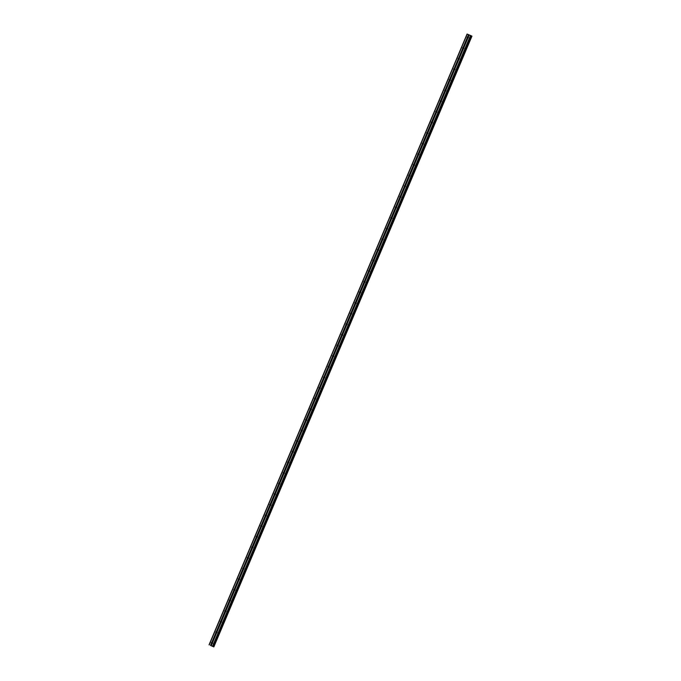 <?xml version="1.0" encoding="UTF-8"?>
<svg xmlns="http://www.w3.org/2000/svg" width="681" height="681" viewBox="0 0 681 681"><rect width="100%" height="100%" fill="white"/><g stroke="black" fill="none" stroke-linecap="round" stroke-linejoin="round"><path stroke-width="1.02" d="M212.114 643.596L212.029 643.63A0.672 0.63 114.9 0 1 211.51 643.409L211.416 643.307A0.672 0.63 114.9 0 1 211.834 642.311L211.978 642.311A0.672 0.63 114.9 0 1 212.498 642.523L212.532 642.6A0.672 0.63 114.9 0 1 212.114 643.596L211.195 645.75L213.715 646.848L211.195 645.75M212.191 643.562A0.672 0.63 114.9 0 1 212.583 642.719M216.601 632.972L216.524 633.007A0.672 0.63 114.9 0 1 215.996 632.794L215.903 632.683A0.672 0.63 114.9 0 1 216.32 631.687L216.464 631.687A0.672 0.63 114.9 0 1 216.984 631.9L217.018 631.977A0.672 0.63 114.9 0 1 216.601 632.972L212.532 642.6M216.677 632.938A0.672 0.63 114.9 0 1 217.069 632.104M221.087 622.349L221.01 622.383A0.672 0.63 114.9 0 1 220.482 622.17L220.389 622.059A0.672 0.63 114.9 0 1 220.806 621.063L220.95 621.063A0.672 0.63 114.9 0 1 221.478 621.276L221.504 621.361A0.672 0.63 114.9 0 1 221.087 622.349L217.018 631.977M221.163 622.323A0.672 0.63 114.9 0 1 221.555 621.481M225.573 611.725L225.496 611.759A0.672 0.63 114.9 0 1 224.968 611.547L224.875 611.436A0.672 0.63 114.9 0 1 225.292 610.448L225.437 610.44A0.672 0.63 114.9 0 1 225.964 610.653L225.99 610.738A0.672 0.63 114.9 0 1 225.573 611.725L221.504 621.361M225.649 611.7A0.672 0.63 114.9 0 1 226.041 610.857M230.059 601.102L229.982 601.136A0.672 0.63 114.9 0 1 229.463 600.923L229.361 600.812A0.672 0.63 114.9 0 1 229.778 599.825L229.923 599.816A0.672 0.63 114.9 0 1 230.45 600.029L230.476 600.114A0.672 0.63 114.9 0 1 230.059 601.102L225.99 610.738M230.135 601.076A0.672 0.63 114.9 0 1 230.527 600.233M234.545 590.478L234.468 590.512A0.672 0.63 114.9 0 1 233.949 590.299L233.847 590.189A0.672 0.63 114.9 0 1 234.273 589.201L234.417 589.193A0.672 0.63 114.9 0 1 234.936 589.414L234.962 589.491A0.672 0.63 114.9 0 1 234.545 590.478L230.476 600.114M234.622 590.453A0.672 0.63 114.9 0 1 235.013 589.61M239.031 579.854L238.954 579.897A0.672 0.63 114.9 0 1 238.435 579.676L238.341 579.565A0.672 0.63 114.9 0 1 238.759 578.578L238.903 578.569A0.672 0.63 114.9 0 1 239.423 578.79L239.457 578.867A0.672 0.63 114.9 0 1 239.031 579.854L234.962 589.491M239.116 579.829A0.672 0.63 114.9 0 1 239.499 578.986M243.526 569.231L243.44 569.273A0.672 0.63 114.9 0 1 242.921 569.052L242.828 568.941A0.672 0.63 114.9 0 1 243.245 567.954L243.389 567.945A0.672 0.63 114.9 0 1 243.909 568.167L243.943 568.243A0.672 0.63 114.9 0 1 243.526 569.231L239.457 578.867M243.602 569.205A0.672 0.63 114.9 0 1 243.994 568.363M248.012 558.607L247.935 558.65A0.672 0.63 114.9 0 1 247.407 558.429L247.314 558.318A0.672 0.63 114.9 0 1 247.731 557.33L247.875 557.322A0.672 0.63 114.9 0 1 248.395 557.543L248.429 557.62A0.672 0.63 114.9 0 1 248.012 558.607L243.943 568.243M248.088 558.582A0.672 0.63 114.9 0 1 248.48 557.739M252.498 547.984L252.421 548.026A0.672 0.63 114.9 0 1 251.893 547.805L251.8 547.694A0.672 0.63 114.9 0 1 252.217 546.707L252.362 546.698A0.672 0.63 114.9 0 1 252.889 546.92L252.915 546.996A0.672 0.63 114.9 0 1 252.498 547.984L248.429 557.62M252.574 547.958A0.672 0.63 114.9 0 1 252.966 547.115M256.984 537.369L256.907 537.403A0.672 0.63 114.9 0 1 256.379 537.181L256.286 537.071A0.672 0.63 114.9 0 1 256.703 536.083L256.848 536.075A0.672 0.63 114.9 0 1 257.375 536.296L257.401 536.373A0.672 0.63 114.9 0 1 256.984 537.369L252.915 546.996M257.06 537.335A0.672 0.63 114.9 0 1 257.452 536.492M261.47 526.745L261.393 526.779A0.672 0.63 114.9 0 1 260.874 526.558L260.772 526.456A0.672 0.63 114.9 0 1 261.189 525.46L261.334 525.46A0.672 0.63 114.9 0 1 261.862 525.672L261.887 525.749A0.672 0.63 114.9 0 1 261.47 526.745L257.401 536.373M261.547 526.711A0.672 0.63 114.9 0 1 261.938 525.868M265.956 516.121L265.879 516.155A0.672 0.63 114.9 0 1 265.36 515.943L265.258 515.832A0.672 0.63 114.9 0 1 265.684 514.836L265.828 514.836A0.672 0.63 114.9 0 1 266.348 515.049L266.373 515.125A0.672 0.63 114.9 0 1 265.956 516.121L261.887 525.749M266.033 516.087A0.672 0.63 114.9 0 1 266.424 515.253M270.442 505.498L270.366 505.532A0.672 0.63 114.9 0 1 269.846 505.319L269.753 505.208A0.672 0.63 114.9 0 1 270.17 504.212L270.314 504.212A0.672 0.63 114.9 0 1 270.834 504.425L270.868 504.51A0.672 0.63 114.9 0 1 270.442 505.498L266.373 515.125M270.527 505.472A0.672 0.63 114.9 0 1 270.91 504.63M274.937 494.874L274.852 494.908A0.672 0.63 114.9 0 1 274.332 494.695L274.239 494.585A0.672 0.63 114.9 0 1 274.656 493.597L274.801 493.589A0.672 0.63 114.9 0 1 275.32 493.802L275.354 493.887A0.672 0.63 114.9 0 1 274.937 494.874L270.868 504.51M275.013 494.849A0.672 0.63 114.9 0 1 275.396 494.006M279.423 484.251L279.338 484.285A0.672 0.63 114.9 0 1 278.818 484.072L278.725 483.961A0.672 0.63 114.9 0 1 279.142 482.974L279.287 482.965A0.672 0.63 114.9 0 1 279.806 483.178L279.84 483.263A0.672 0.63 114.9 0 1 279.423 484.251L275.354 493.887M279.499 484.225A0.672 0.63 114.9 0 1 279.891 483.382M283.909 473.627L283.832 473.661A0.672 0.63 114.9 0 1 283.305 473.448L283.211 473.338A0.672 0.63 114.9 0 1 283.628 472.35L283.773 472.342A0.672 0.63 114.9 0 1 284.3 472.563L284.326 472.64A0.672 0.63 114.9 0 1 283.909 473.627L279.84 483.263M283.986 473.601A0.672 0.63 114.9 0 1 284.377 472.759M288.395 463.003L288.318 463.046A0.672 0.63 114.9 0 1 287.791 462.825L287.697 462.714A0.672 0.63 114.9 0 1 288.114 461.727L288.259 461.718A0.672 0.63 114.9 0 1 288.787 461.939L288.812 462.016A0.672 0.63 114.9 0 1 288.395 463.003L284.326 472.64M288.472 462.978A0.672 0.63 114.9 0 1 288.863 462.135M292.881 452.38L292.804 452.422A0.672 0.63 114.9 0 1 292.285 452.201L292.183 452.09A0.672 0.63 114.9 0 1 292.6 451.103L292.745 451.094A0.672 0.63 114.9 0 1 293.273 451.316L293.298 451.392A0.672 0.63 114.9 0 1 292.881 452.38L288.812 462.016M292.958 452.354A0.672 0.63 114.9 0 1 293.349 451.512M297.367 441.756L297.291 441.799A0.672 0.63 114.9 0 1 296.771 441.577L296.669 441.467A0.672 0.63 114.9 0 1 297.086 440.479L297.239 440.471A0.672 0.63 114.9 0 1 297.759 440.692L297.784 440.769A0.672 0.63 114.9 0 1 297.367 441.756L293.298 451.392M297.444 441.731A0.672 0.63 114.9 0 1 297.835 440.888M301.853 431.133L301.777 431.175A0.672 0.63 114.9 0 1 301.257 430.954L301.164 430.843A0.672 0.63 114.9 0 1 301.581 429.856L301.726 429.847A0.672 0.63 114.9 0 1 302.245 430.069L302.27 430.145A0.672 0.63 114.9 0 1 301.853 431.133L297.784 440.769M301.93 431.107A0.672 0.63 114.9 0 1 302.321 430.264M306.348 420.517L306.263 420.552A0.672 0.63 114.9 0 1 305.743 420.33L305.65 420.22A0.672 0.63 114.9 0 1 306.067 419.232L306.212 419.224A0.672 0.63 114.9 0 1 306.731 419.445L306.765 419.522A0.672 0.63 114.9 0 1 306.348 420.517L302.27 430.145M306.424 420.483A0.672 0.63 114.9 0 1 306.808 419.641M310.834 409.894L310.749 409.928A0.672 0.63 114.9 0 1 310.23 409.707L310.136 409.604A0.672 0.63 114.9 0 1 310.553 408.609L310.698 408.609A0.672 0.63 114.9 0 1 311.217 408.821L311.251 408.898A0.672 0.63 114.9 0 1 310.834 409.894L306.765 419.522M310.911 409.86A0.672 0.63 114.9 0 1 311.302 409.017M315.32 399.27L315.243 399.304A0.672 0.63 114.9 0 1 314.716 399.092L314.622 398.981A0.672 0.63 114.9 0 1 315.039 397.985L315.184 397.985A0.672 0.63 114.9 0 1 315.703 398.198L315.737 398.274A0.672 0.63 114.9 0 1 315.32 399.27L311.251 408.898M315.397 399.236A0.672 0.63 114.9 0 1 315.788 398.402M319.806 388.647L319.729 388.681A0.672 0.63 114.9 0 1 319.202 388.468L319.108 388.357A0.672 0.63 114.9 0 1 319.525 387.37L319.67 387.361A0.672 0.63 114.9 0 1 320.198 387.574L320.223 387.659A0.672 0.63 114.9 0 1 319.806 388.647L315.737 398.274M319.883 388.621A0.672 0.63 114.9 0 1 320.274 387.778M324.292 378.023L324.216 378.057A0.672 0.63 114.9 0 1 323.688 377.844L323.594 377.734A0.672 0.63 114.9 0 1 324.011 376.746L324.156 376.738A0.672 0.63 114.9 0 1 324.684 376.951L324.709 377.036A0.672 0.63 114.9 0 1 324.292 378.023L320.223 387.659M324.369 377.998A0.672 0.63 114.9 0 1 324.76 377.155M328.778 367.399L328.702 367.434A0.672 0.63 114.9 0 1 328.182 367.221L328.08 367.11A0.672 0.63 114.9 0 1 328.497 366.123L328.642 366.114A0.672 0.63 114.9 0 1 329.17 366.335L329.195 366.412A0.672 0.63 114.9 0 1 328.778 367.399L324.709 377.036M328.855 367.374A0.672 0.63 114.9 0 1 329.246 366.531M333.264 356.776L333.188 356.81A0.672 0.63 114.9 0 1 332.668 356.597L332.566 356.486A0.672 0.63 114.9 0 1 332.992 355.499L333.137 355.491A0.672 0.63 114.9 0 1 333.656 355.712L333.681 355.788A0.672 0.63 114.9 0 1 333.264 356.776L329.195 366.412M333.341 356.75A0.672 0.63 114.9 0 1 333.733 355.908M337.75 346.152L337.674 346.195A0.672 0.63 114.9 0 1 337.155 345.974L337.061 345.863A0.672 0.63 114.9 0 1 337.478 344.875L337.623 344.867A0.672 0.63 114.9 0 1 338.142 345.088L338.176 345.165A0.672 0.63 114.9 0 1 337.75 346.152L333.681 355.788M337.836 346.127A0.672 0.63 114.9 0 1 338.219 345.284M342.245 335.529L342.16 335.571A0.672 0.63 114.9 0 1 341.641 335.35L341.547 335.239A0.672 0.63 114.9 0 1 341.964 334.252L342.109 334.243A0.672 0.63 114.9 0 1 342.628 334.465L342.662 334.541A0.672 0.63 114.9 0 1 342.245 335.529L338.176 345.165M342.322 335.503A0.672 0.63 114.9 0 1 342.713 334.66M346.731 324.905L346.655 324.948A0.672 0.63 114.9 0 1 346.127 324.726L346.033 324.616A0.672 0.63 114.9 0 1 346.45 323.628L346.595 323.62A0.672 0.63 114.9 0 1 347.114 323.841L347.148 323.918A0.672 0.63 114.9 0 1 346.731 324.905L342.662 334.541M346.808 324.88A0.672 0.63 114.9 0 1 347.199 324.037M351.217 314.281L351.141 314.324A0.672 0.63 114.9 0 1 350.613 314.103L350.519 313.992A0.672 0.63 114.9 0 1 350.936 313.005L351.081 312.996A0.672 0.63 114.9 0 1 351.609 313.217L351.634 313.294A0.672 0.63 114.9 0 1 351.217 314.281L347.148 323.918M351.294 314.256A0.672 0.63 114.9 0 1 351.685 313.413M355.703 303.666L355.627 303.7A0.672 0.63 114.9 0 1 355.099 303.479L355.005 303.377A0.672 0.63 114.9 0 1 355.422 302.381L355.567 302.373A0.672 0.63 114.9 0 1 356.095 302.594L356.12 302.67A0.672 0.63 114.9 0 1 355.703 303.666L351.634 313.294M355.78 303.632A0.672 0.63 114.9 0 1 356.172 302.79M360.189 293.043L360.113 293.077A0.672 0.63 114.9 0 1 359.594 292.856L359.491 292.753A0.672 0.63 114.9 0 1 359.909 291.757L360.053 291.757A0.672 0.63 114.9 0 1 360.581 291.97L360.607 292.047A0.672 0.63 114.9 0 1 360.189 293.043L356.12 302.67M360.266 293.009A0.672 0.63 114.9 0 1 360.658 292.166M364.675 282.419L364.599 282.453A0.672 0.63 114.9 0 1 364.08 282.24L363.977 282.13A0.672 0.63 114.9 0 1 364.403 281.134L364.548 281.134A0.672 0.63 114.9 0 1 365.067 281.347L365.093 281.423A0.672 0.63 114.9 0 1 364.675 282.419L360.607 292.047M364.752 282.385A0.672 0.63 114.9 0 1 365.144 281.551M369.162 271.796L369.085 271.83A0.672 0.63 114.9 0 1 368.566 271.617L368.472 271.506A0.672 0.63 114.9 0 1 368.889 270.519L369.034 270.51A0.672 0.63 114.9 0 1 369.553 270.723L369.587 270.808A0.672 0.63 114.9 0 1 369.162 271.796L365.093 281.423M369.247 271.77A0.672 0.63 114.9 0 1 369.63 270.927M373.656 261.172L373.571 261.206A0.672 0.63 114.9 0 1 373.052 260.993L372.958 260.883A0.672 0.63 114.9 0 1 373.375 259.895L373.52 259.887A0.672 0.63 114.9 0 1 374.039 260.099L374.073 260.185A0.672 0.63 114.9 0 1 373.656 261.172L369.587 270.808M373.733 261.146A0.672 0.63 114.9 0 1 374.116 260.304M378.142 250.548L378.066 250.582A0.672 0.63 114.9 0 1 377.538 250.37L377.444 250.259A0.672 0.63 114.9 0 1 377.861 249.272L378.006 249.263A0.672 0.63 114.9 0 1 378.525 249.484L378.559 249.561A0.672 0.63 114.9 0 1 378.142 250.548L374.073 260.185M378.219 250.523A0.672 0.63 114.9 0 1 378.61 249.68M382.628 239.925L382.552 239.967A0.672 0.63 114.9 0 1 382.024 239.746L381.93 239.635A0.672 0.63 114.9 0 1 382.347 238.648L382.492 238.639A0.672 0.63 114.9 0 1 383.02 238.861L383.045 238.937A0.672 0.63 114.9 0 1 382.628 239.925L378.559 249.561M382.705 239.899A0.672 0.63 114.9 0 1 383.097 239.057M387.114 229.301L387.038 229.344A0.672 0.63 114.9 0 1 386.51 229.122L386.416 229.012A0.672 0.63 114.9 0 1 386.834 228.024L386.978 228.016A0.672 0.63 114.9 0 1 387.506 228.237L387.532 228.314A0.672 0.63 114.9 0 1 387.114 229.301L383.045 238.937M387.191 229.276A0.672 0.63 114.9 0 1 387.583 228.433M391.601 218.678L391.524 218.72A0.672 0.63 114.9 0 1 391.005 218.499L390.903 218.388A0.672 0.63 114.9 0 1 391.32 217.401L391.464 217.392A0.672 0.63 114.9 0 1 391.992 217.614L392.018 217.69A0.672 0.63 114.9 0 1 391.601 218.678L387.532 228.314M391.677 218.652A0.672 0.63 114.9 0 1 392.069 217.809M396.087 208.054L396.01 208.097A0.672 0.63 114.9 0 1 395.491 207.875L395.389 207.765A0.672 0.63 114.9 0 1 395.814 206.777L395.959 206.769A0.672 0.63 114.9 0 1 396.478 206.99L396.504 207.067A0.672 0.63 114.9 0 1 396.087 208.054L392.018 217.69M396.163 208.028A0.672 0.63 114.9 0 1 396.555 207.186M400.573 197.43L400.496 197.473A0.672 0.63 114.9 0 1 399.977 197.252L399.883 197.141A0.672 0.63 114.9 0 1 400.3 196.154L400.445 196.145A0.672 0.63 114.9 0 1 400.964 196.366L400.99 196.443A0.672 0.63 114.9 0 1 400.573 197.43L396.504 207.067M400.649 197.405A0.672 0.63 114.9 0 1 401.041 196.562M405.067 186.815L404.982 186.849A0.672 0.63 114.9 0 1 404.463 186.628L404.369 186.526A0.672 0.63 114.9 0 1 404.786 185.53L404.931 185.53A0.672 0.63 114.9 0 1 405.45 185.743L405.484 185.819A0.672 0.63 114.9 0 1 405.067 186.815L400.99 196.443M405.144 186.781A0.672 0.63 114.9 0 1 405.527 185.939M409.553 176.192L409.468 176.226A0.672 0.63 114.9 0 1 408.949 176.004L408.855 175.902A0.672 0.63 114.9 0 1 409.272 174.906L409.417 174.906A0.672 0.63 114.9 0 1 409.936 175.119L409.971 175.196A0.672 0.63 114.9 0 1 409.553 176.192L405.484 185.819M409.63 176.158A0.672 0.63 114.9 0 1 410.022 175.315M414.039 165.568L413.963 165.602A0.672 0.63 114.9 0 1 413.435 165.389L413.341 165.279A0.672 0.63 114.9 0 1 413.759 164.283L413.903 164.283A0.672 0.63 114.9 0 1 414.423 164.496L414.457 164.581A0.672 0.63 114.9 0 1 414.039 165.568L409.971 175.196M414.116 165.534A0.672 0.63 114.9 0 1 414.508 164.7M418.526 154.945L418.449 154.979A0.672 0.63 114.9 0 1 417.921 154.766L417.828 154.655A0.672 0.63 114.9 0 1 418.245 153.668L418.389 153.659A0.672 0.63 114.9 0 1 418.917 153.872L418.943 153.957A0.672 0.63 114.9 0 1 418.526 154.945L414.457 164.581M418.602 154.919A0.672 0.63 114.9 0 1 418.994 154.076M423.012 144.321L422.935 144.355A0.672 0.63 114.9 0 1 422.407 144.142L422.314 144.031A0.672 0.63 114.9 0 1 422.731 143.044L422.875 143.036A0.672 0.63 114.9 0 1 423.403 143.248L423.429 143.333A0.672 0.63 114.9 0 1 423.012 144.321L418.943 153.957M423.088 144.295A0.672 0.63 114.9 0 1 423.48 143.453M427.498 133.697L427.421 133.731A0.672 0.63 114.9 0 1 426.902 133.519L426.8 133.408A0.672 0.63 114.9 0 1 427.217 132.42L427.362 132.412A0.672 0.63 114.9 0 1 427.889 132.633L427.915 132.71A0.672 0.63 114.9 0 1 427.498 133.697L423.429 143.333M427.574 133.672A0.672 0.63 114.9 0 1 427.966 132.829M431.984 123.074L431.907 123.116A0.672 0.63 114.9 0 1 431.388 122.895L431.286 122.784A0.672 0.63 114.9 0 1 431.711 121.797L431.856 121.788A0.672 0.63 114.9 0 1 432.375 122.01L432.401 122.086A0.672 0.63 114.9 0 1 431.984 123.074L427.915 132.71M432.06 123.048A0.672 0.63 114.9 0 1 432.452 122.205M436.47 112.45L436.393 112.493A0.672 0.63 114.9 0 1 435.874 112.271L435.78 112.161A0.672 0.63 114.9 0 1 436.198 111.173L436.342 111.165A0.672 0.63 114.9 0 1 436.862 111.386L436.896 111.463A0.672 0.63 114.9 0 1 436.47 112.45L432.401 122.086M436.555 112.425A0.672 0.63 114.9 0 1 436.938 111.582M440.965 101.827L440.879 101.869A0.672 0.63 114.9 0 1 440.36 101.648L440.267 101.537A0.672 0.63 114.9 0 1 440.684 100.55L440.828 100.541A0.672 0.63 114.9 0 1 441.348 100.762L441.382 100.839A0.672 0.63 114.9 0 1 440.965 101.827L436.896 111.463M441.041 101.801A0.672 0.63 114.9 0 1 441.433 100.958M445.451 91.203L445.374 91.245A0.672 0.63 114.9 0 1 444.846 91.024L444.753 90.913A0.672 0.63 114.9 0 1 445.17 89.926L445.314 89.918A0.672 0.63 114.9 0 1 445.834 90.139L445.868 90.215A0.672 0.63 114.9 0 1 445.451 91.203L441.382 100.839M445.527 91.177A0.672 0.63 114.9 0 1 445.919 90.335M449.937 80.588L449.86 80.622A0.672 0.63 114.9 0 1 449.332 80.401L449.239 80.29A0.672 0.63 114.9 0 1 449.656 79.302L449.8 79.294A0.672 0.63 114.9 0 1 450.328 79.515L450.354 79.592A0.672 0.63 114.9 0 1 449.937 80.588L445.868 90.215M450.013 80.554A0.672 0.63 114.9 0 1 450.405 79.711M454.423 69.964L454.346 69.998A0.672 0.63 114.9 0 1 453.818 69.777L453.725 69.675A0.672 0.63 114.9 0 1 454.142 68.679L454.287 68.679A0.672 0.63 114.9 0 1 454.814 68.892L454.84 68.968A0.672 0.63 114.9 0 1 454.423 69.964L450.354 79.592M454.499 69.93A0.672 0.63 114.9 0 1 454.891 69.087M458.909 59.341L458.832 59.375A0.672 0.63 114.9 0 1 458.313 59.153L458.211 59.051A0.672 0.63 114.9 0 1 458.628 58.055L458.773 58.055A0.672 0.63 114.9 0 1 459.3 58.268L459.326 58.345A0.672 0.63 114.9 0 1 458.909 59.341L454.84 68.968M458.985 59.307A0.672 0.63 114.9 0 1 459.377 58.464M463.395 48.717L463.318 48.751A0.672 0.63 114.9 0 1 462.799 48.538L462.697 48.428A0.672 0.63 114.9 0 1 463.123 47.432L463.267 47.432A0.672 0.63 114.9 0 1 463.787 47.644L463.812 47.73A0.672 0.63 114.9 0 1 463.395 48.717L459.326 58.345M463.472 48.683A0.672 0.63 114.9 0 1 463.863 47.849M467.166 37.208A0.672 0.63 114.9 0 1 467.609 36.817L467.753 36.808A0.672 0.63 114.9 0 1 468.273 37.021L468.307 37.106A0.672 0.63 114.9 0 1 467.881 38.093L467.804 38.127A0.672 0.63 114.9 0 1 467.285 37.915L467.192 37.804A0.672 0.63 114.9 0 1 467.166 37.208M467.966 38.068A0.672 0.63 114.9 0 1 468.349 37.225M468.094 37.991A1.056 0.987 114.9 0 1 468.375 37.37M463.608 48.615A1.056 0.987 114.9 0 1 463.889 47.993M459.122 59.238A1.056 0.987 114.9 0 1 459.403 58.617M454.627 69.854A1.056 0.987 114.9 0 1 454.917 69.241M450.141 80.477A1.056 0.987 114.9 0 1 450.43 79.864M445.655 91.101A1.056 0.987 114.9 0 1 445.944 90.488M441.169 101.724A1.056 0.987 114.9 0 1 441.458 101.103M436.683 112.348A1.056 0.987 114.9 0 1 436.972 111.727M432.197 122.972A1.056 0.987 114.9 0 1 432.478 122.35M427.711 133.595A1.056 0.987 114.9 0 1 427.991 132.974M423.216 144.219A1.056 0.987 114.9 0 1 423.505 143.597M418.73 154.842A1.056 0.987 114.9 0 1 419.019 154.221M414.244 165.466A1.056 0.987 114.9 0 1 414.533 164.845M409.758 176.09A1.056 0.987 114.9 0 1 410.047 175.468M405.272 186.705A1.056 0.987 114.9 0 1 405.561 186.092M400.786 197.328A1.056 0.987 114.9 0 1 401.066 196.715M396.299 207.952A1.056 0.987 114.9 0 1 396.58 207.339M391.805 218.575A1.056 0.987 114.9 0 1 392.094 217.954M387.319 229.199A1.056 0.987 114.9 0 1 387.608 228.578M382.833 239.823A1.056 0.987 114.9 0 1 383.122 239.201M378.347 250.446A1.056 0.987 114.9 0 1 378.636 249.825M373.86 261.07A1.056 0.987 114.9 0 1 374.15 260.448M369.374 271.693A1.056 0.987 114.9 0 1 369.655 271.072M364.888 282.317A1.056 0.987 114.9 0 1 365.169 281.696M360.402 292.941A1.056 0.987 114.9 0 1 360.683 292.319M355.908 303.556A1.056 0.987 114.9 0 1 356.197 302.943M351.422 314.179A1.056 0.987 114.9 0 1 351.711 313.566M346.935 324.803A1.056 0.987 114.9 0 1 347.225 324.19M342.449 335.427A1.056 0.987 114.9 0 1 342.739 334.805M337.963 346.05A1.056 0.987 114.9 0 1 338.253 345.429M333.477 356.674A1.056 0.987 114.9 0 1 333.758 356.052M328.991 367.297A1.056 0.987 114.9 0 1 329.272 366.676M324.496 377.921A1.056 0.987 114.9 0 1 324.786 377.3M320.01 388.545A1.056 0.987 114.9 0 1 320.3 387.923M315.524 399.168A1.056 0.987 114.9 0 1 315.814 398.547M311.038 409.792A1.056 0.987 114.9 0 1 311.328 409.17M306.552 420.407A1.056 0.987 114.9 0 1 306.842 419.794M302.066 431.03A1.056 0.987 114.9 0 1 302.347 430.418M297.58 441.654A1.056 0.987 114.9 0 1 297.861 441.041M293.085 452.278A1.056 0.987 114.9 0 1 293.375 451.656M288.599 462.901A1.056 0.987 114.9 0 1 288.889 462.28M284.113 473.525A1.056 0.987 114.9 0 1 284.403 472.903M279.627 484.148A1.056 0.987 114.9 0 1 279.917 483.527M275.141 494.772A1.056 0.987 114.9 0 1 275.43 494.151M270.655 505.396A1.056 0.987 114.9 0 1 270.936 504.774M266.169 516.019A1.056 0.987 114.9 0 1 266.45 515.398M261.683 526.643A1.056 0.987 114.9 0 1 261.964 526.021M257.188 537.258A1.056 0.987 114.9 0 1 257.478 536.645M252.702 547.882A1.056 0.987 114.9 0 1 252.991 547.269M248.216 558.505A1.056 0.987 114.9 0 1 248.505 557.892M243.73 569.129A1.056 0.987 114.9 0 1 244.019 568.507M239.244 579.752A1.056 0.987 114.9 0 1 239.533 579.131M234.758 590.376A1.056 0.987 114.9 0 1 235.039 589.755M230.272 601A1.056 0.987 114.9 0 1 230.553 600.378M225.777 611.623A1.056 0.987 114.9 0 1 226.066 611.002M221.291 622.247A1.056 0.987 114.9 0 1 221.58 621.625M216.805 632.87A1.056 0.987 114.9 0 1 217.094 632.249M212.319 643.494A1.056 0.987 114.9 0 1 212.608 642.873M209.041 644.864L467.064 34.05L470.52 35.48L471.15 35.77L213.085 646.575M471.141 35.787L213.247 646.652M471.959 36.136L213.689 646.856L471.959 36.136L471.269 35.838M213.689 646.856L471.729 36.042M467.881 38.093L463.812 47.73M470.52 35.48L212.498 646.295M469.218 34.944L468.307 37.106M467.804 38.127L463.787 47.644M467.285 37.915L463.267 47.432M467.192 37.804L463.123 47.432M463.318 48.751L459.3 58.268M462.799 48.538L458.773 58.055M462.697 48.428L458.628 58.055M458.832 59.375L454.814 68.892M458.313 59.153L454.287 68.679M458.211 59.051L454.142 68.679M454.346 69.998L450.328 79.515M453.818 69.777L449.8 79.294M453.725 69.675L449.656 79.302M449.86 80.622L445.834 90.139M449.332 80.401L445.314 89.918M449.239 80.29L445.17 89.926M445.374 91.245L441.348 100.762M444.846 91.024L440.828 100.541M444.753 90.913L440.684 100.55M440.879 101.869L436.862 111.386M440.36 101.648L436.342 111.165M440.267 101.537L436.198 111.173M436.393 112.493L432.375 122.01M435.874 112.271L431.856 121.788M435.78 112.161L431.711 121.797M431.907 123.116L427.889 132.633M431.388 122.895L427.362 132.412M431.286 122.784L427.217 132.42M427.421 133.731L423.403 143.248M426.902 133.519L422.875 143.036M426.8 133.408L422.731 143.044M422.935 144.355L418.917 153.872M422.407 144.142L418.389 153.659M422.314 144.031L418.245 153.668M418.449 154.979L414.423 164.496M417.921 154.766L413.903 164.283M417.828 154.655L413.759 164.283M413.963 165.602L409.936 175.119M413.435 165.389L409.417 174.906M413.341 165.279L409.272 174.906M409.468 176.226L405.45 185.743M408.949 176.004L404.931 185.53M408.855 175.902L404.786 185.53M404.982 186.849L400.964 196.366M404.463 186.628L400.445 196.145M404.369 186.526L400.3 196.154M400.496 197.473L396.478 206.99M399.977 197.252L395.959 206.769M399.883 197.141L395.814 206.777M396.01 208.097L391.992 217.614M395.491 207.875L391.464 217.392M395.389 207.765L391.32 217.401M391.524 218.72L387.506 228.237M391.005 218.499L386.978 228.016M390.903 218.388L386.834 228.024M387.038 229.344L383.02 238.861M386.51 229.122L382.492 238.639M386.416 229.012L382.347 238.648M382.552 239.967L378.525 249.484M382.024 239.746L378.006 249.263M381.93 239.635L377.861 249.272M378.066 250.582L374.039 260.099M377.538 250.37L373.52 259.887M377.444 250.259L373.375 259.895M373.571 261.206L369.553 270.723M373.052 260.993L369.034 270.51M372.958 260.883L368.889 270.519M369.085 271.83L365.067 281.347M368.566 271.617L364.548 281.134M368.472 271.506L364.403 281.134M364.599 282.453L360.581 291.97M364.08 282.24L360.053 291.757M363.977 282.13L359.909 291.757M360.113 293.077L356.095 302.594M359.594 292.856L355.567 302.373M359.491 292.753L355.422 302.381M355.627 303.7L351.609 313.217M355.099 303.479L351.081 312.996M355.005 303.377L350.936 313.005M351.141 314.324L347.114 323.841M350.613 314.103L346.595 323.62M350.519 313.992L346.45 323.628M346.655 324.948L342.628 334.465M346.127 324.726L342.109 334.243M346.033 324.616L341.964 334.252M342.16 335.571L338.142 345.088M341.641 335.35L337.623 344.867M341.547 335.239L337.478 344.875M337.674 346.195L333.656 355.712M337.155 345.974L333.137 355.491M337.061 345.863L332.992 355.499M333.188 356.81L329.17 366.335M332.668 356.597L328.642 366.114M332.566 356.486L328.497 366.123M328.702 367.434L324.684 376.951M328.182 367.221L324.156 376.738M328.08 367.11L324.011 376.746M324.216 378.057L320.198 387.574M323.688 377.844L319.67 387.361M323.594 377.734L319.525 387.37M319.729 388.681L315.703 398.198M319.202 388.468L315.184 397.985M319.108 388.357L315.039 397.985M315.243 399.304L311.217 408.821M314.716 399.092L310.698 408.609M314.622 398.981L310.553 408.609M310.749 409.928L306.731 419.445M310.23 409.707L306.212 419.224M310.136 409.604L306.067 419.232M306.263 420.552L302.245 430.069M305.743 420.33L301.726 429.847M305.65 420.22L301.581 429.856M301.777 431.175L297.759 440.692M301.257 430.954L297.239 440.471M301.164 430.843L297.086 440.479M297.291 441.799L293.273 451.316M296.771 441.577L292.745 451.094M296.669 441.467L292.6 451.103M292.804 452.422L288.787 461.939M292.285 452.201L288.259 461.718M292.183 452.09L288.114 461.727M288.318 463.046L284.3 472.563M287.791 462.825L283.773 472.342M287.697 462.714L283.628 472.35M283.832 473.661L279.806 483.178M283.305 473.448L279.287 482.965M283.211 473.338L279.142 482.974M279.338 484.285L275.32 493.802M278.818 484.072L274.801 493.589M278.725 483.961L274.656 493.597M274.852 494.908L270.834 504.425M274.332 494.695L270.314 504.212M274.239 494.585L270.17 504.212M270.366 505.532L266.348 515.049M269.846 505.319L265.828 514.836M269.753 505.208L265.684 514.836M265.879 516.155L261.862 525.672M265.36 515.943L261.334 525.46M265.258 515.832L261.189 525.46M261.393 526.779L257.375 536.296M260.874 526.558L256.848 536.075M260.772 526.456L256.703 536.083M256.907 537.403L252.889 546.92M256.379 537.181L252.362 546.698M256.286 537.071L252.217 546.707M252.421 548.026L248.395 557.543M251.893 547.805L247.875 557.322M251.8 547.694L247.731 557.33M247.935 558.65L243.909 568.167M247.407 558.429L243.389 567.945M247.314 558.318L243.245 567.954M243.44 569.273L239.423 578.79M242.921 569.052L238.903 578.569M242.828 568.941L238.759 578.578M238.954 579.897L234.936 589.414M238.435 579.676L234.417 589.193M238.341 579.565L234.273 589.201M234.468 590.512L230.45 600.029M233.949 590.299L229.923 599.816M233.847 590.189L229.778 599.825M229.982 601.136L225.964 610.653M229.463 600.923L225.437 610.44M229.361 600.812L225.292 610.448M225.496 611.759L221.478 621.276M224.968 611.547L220.95 621.063M224.875 611.436L220.806 621.063M221.01 622.383L216.984 631.9M220.482 622.17L216.464 631.687M220.389 622.059L216.32 631.687M216.524 633.007L212.498 642.523M215.996 632.794L211.978 642.311M215.903 632.683L211.834 642.311M212.029 643.63L211.144 645.733M211.51 643.409L210.625 645.511M211.416 643.307L210.506 645.46M470.869 35.633L212.847 646.448M471.312 35.855L213.298 646.669M467.217 34.11L209.203 644.924M468.519 34.654L467.609 36.817M468.639 34.705L467.753 36.808M469.158 34.918L468.273 37.021M471.78 36.059L213.766 646.873M471.814 36.076L213.8 646.882M471.856 36.093L213.843 646.907M471.15 35.77L213.136 646.575"/></g></svg>
